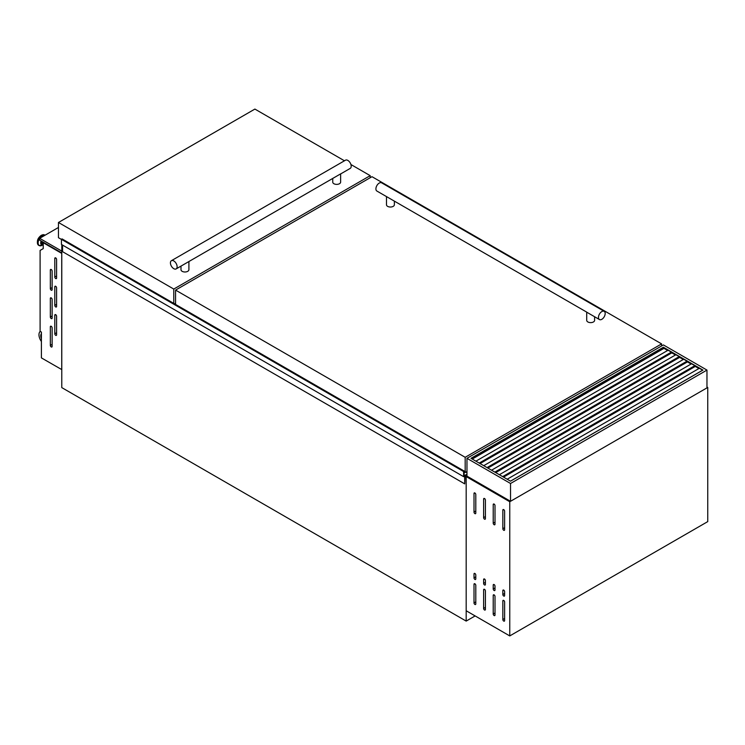 <?xml version="1.0" encoding="UTF-8"?>
<svg xmlns="http://www.w3.org/2000/svg" width="745" height="745" viewBox="0 0 745 745"><rect width="100%" height="100%" fill="white"/><g stroke="black" fill="none" stroke-linecap="round" stroke-linejoin="round"><path stroke-width="1.12" d="M464.172 471.091L62.096 238.912L61.444 239.35L61.444 244.453L463.613 476.651L464.666 476.12L464.731 483.878L465.066 475.813L466.966 474.453M466.966 474.192L464.126 475.757L464.135 471.101L463.613 471.538L463.613 476.651M464.079 471.222L61.91 239.024L464.079 471.185M62.561 245.105L62.561 251.68L464.731 483.878M465.932 472.088L466.966 472.684M61.444 239.35L463.613 471.538M55.698 335.325A1.267 0.726 -120 0 0 56.331 335.39A1.267 0.726 -120 0 0 56.592 334.812L56.592 316.234A1.267 0.726 -120 0 0 56.043 314.958A1.267 0.726 -120 0 0 55.065 314.623A1.267 0.726 -120 0 0 54.804 315.2L54.804 333.779A1.267 0.726 -120 0 0 55.698 335.325M55.698 306.94A1.267 0.726 -120 0 0 56.331 307.005A1.267 0.726 -120 0 0 56.592 306.428L56.592 287.849A1.267 0.726 -120 0 0 56.043 286.574A1.267 0.726 -120 0 0 55.065 286.238A1.267 0.726 -120 0 0 54.804 286.816L54.804 305.394A1.267 0.726 -120 0 0 55.698 306.94M55.698 278.555A1.267 0.726 -120 0 0 56.331 278.621A1.267 0.726 -120 0 0 56.592 278.043L56.592 259.465A1.267 0.726 -120 0 0 56.043 258.189A1.267 0.726 -120 0 0 55.065 257.854A1.267 0.726 -120 0 0 54.804 258.431L54.804 277.01A1.267 0.726 -120 0 0 55.698 278.555M51.228 346.937A1.267 0.726 -120 0 0 51.861 347.002A1.267 0.726 -120 0 0 52.122 346.416L52.122 327.837A1.267 0.726 -120 0 0 51.573 326.571A1.267 0.726 -120 0 0 50.595 326.226A1.267 0.726 -120 0 0 50.334 326.813L50.334 345.391A1.267 0.726 -120 0 0 51.228 346.937M51.228 318.553A1.267 0.726 -120 0 0 51.861 318.618A1.267 0.726 -120 0 0 52.122 318.031L52.122 299.453A1.267 0.726 -120 0 0 51.573 298.186A1.267 0.726 -120 0 0 50.595 297.842A1.267 0.726 -120 0 0 50.334 298.428L50.334 317.007A1.267 0.726 -120 0 0 51.228 318.553M51.228 290.168A1.267 0.726 -120 0 0 51.861 290.233A1.267 0.726 -120 0 0 52.122 289.656L52.122 271.068A1.267 0.726 -120 0 0 51.573 269.802A1.267 0.726 -120 0 0 50.595 269.466A1.267 0.726 -120 0 0 50.334 270.044L50.334 288.622A1.267 0.726 -120 0 0 51.228 290.168M43.229 244.081A2.626 1.518 -60 0 1 43.061 244.006A2.626 1.518 -60 0 1 42.67 241.874M43.061 244.006L42.344 243.587A2.626 1.518 -60 0 1 41.953 241.464M61.733 369.613L61.733 253.393L43.229 242.712L43.229 248.625L40.1 250.432L40.1 331.32L41.394 332.074L41.394 357.879L61.779 369.594M61.779 244.649L61.779 387.605L466.184 621.088L475.124 615.929M466.184 621.088L466.184 476.586L466.966 476.13L510.539 501.292L706.968 387.884L706.968 370.079L510.539 483.486L510.539 501.292M509.757 501.739L509.757 635.923L707.75 521.612L707.75 387.437L509.757 501.739L465.066 475.943M40.239 331.404A7.897 4.563 -120 0 0 41.394 341.48M41.394 333.732A5.373 3.101 -120 0 0 41.394 338.593M41.394 334.272A5.373 3.101 -120 0 0 41.394 337.019M58.464 227.467L39.653 238.326L39.653 240.132L61.779 252.909M39.653 238.326L61.779 251.102M340.633 173.874L176.146 268.908A4.74 2.738 -120 0 0 176.872 265.108A4.74 2.738 -120 0 0 173.781 260.927A4.74 2.738 -120 0 0 171.406 260.694A4.74 2.738 -120 0 0 170.68 264.494A4.74 2.738 -120 0 0 173.781 268.675A4.74 2.738 -120 0 0 176.146 268.908M332.736 178.502L332.736 182.106A3.949 2.282 0 0 0 333.89 183.717A3.949 2.282 0 0 0 338.193 184.211A3.949 2.282 0 0 0 340.633 182.106L340.633 173.939M180.998 266.105L180.998 269.709A3.949 2.282 0 0 0 182.153 271.32A3.949 2.282 0 0 0 186.464 271.813A3.949 2.282 0 0 0 188.904 269.709L188.904 261.542M340.53 174.004L350.224 168.398A4.74 2.738 -120 0 0 350.951 164.608A4.74 2.738 -120 0 0 347.859 160.426A4.74 2.738 -120 0 0 345.484 160.194L171.406 260.694M344.46 160.79L254.892 109.077L58.464 222.485L173.781 289.06L370.2 175.652L350.932 164.524M58.464 222.485L58.464 237.711L61.444 239.424M173.781 289.06L173.781 303.392M174.554 303.839L175.569 303.252M370.2 175.652L370.2 177.71M586.706 312.118L376.886 191.046A4.74 2.738 -60 0 1 376.16 187.246A4.74 2.738 -60 0 1 379.252 183.065A4.74 2.738 -60 0 1 381.626 182.832L604.195 311.336A4.74 2.738 -60 0 1 604.921 315.135A4.74 2.738 -60 0 1 601.83 319.307A4.74 2.738 -60 0 1 599.455 319.549A4.74 2.738 -60 0 1 598.729 315.75A4.74 2.738 -60 0 1 601.83 311.568A4.74 2.738 -60 0 1 604.195 311.336M386.478 196.587L386.478 204.745A3.949 2.282 0 0 0 387.633 206.356A3.949 2.282 0 0 0 391.935 206.849A3.949 2.282 0 0 0 394.375 204.745L394.375 201.141M586.809 312.239L599.455 319.549M586.706 312.183L586.706 320.341A3.949 2.282 0 0 0 587.861 321.952A3.949 2.282 0 0 0 592.163 322.455A3.949 2.282 0 0 0 594.603 320.341L594.603 316.746M175.569 290.094L465.178 457.3L661.607 343.892L371.988 176.686L175.569 290.094L175.569 304.416M464.06 471.874L465.178 472.516L466.966 471.492M465.178 457.3L465.178 472.516M661.607 343.892L661.607 345.95M471.213 458.454L663.395 347.505L702.721 370.209M682.299 373.897L681.712 373.562M674.476 369.38L673.899 369.045M666.654 364.873L666.077 364.529M510.539 483.486L466.966 458.324L466.966 476.13L466.184 476.586L466.184 610.76L509.757 635.923M466.966 458.324L663.395 344.926L706.968 370.079M470.989 458.324L510.539 481.168L702.945 370.079L663.395 347.245L470.989 458.324M663.395 347.245L663.395 348.688M663.395 357.051L663.395 357.721M503.527 477.117L695.262 366.419L698.922 368.533M495.704 472.6L687.439 361.902L691.099 364.016M487.882 468.084L679.617 357.386L683.277 359.5M480.059 463.567L671.794 352.869L675.464 354.983M472.237 459.05L663.972 348.353L667.641 350.467M699.369 368.272L507.187 479.231M691.546 363.756L499.364 474.714M695.122 365.823L502.94 476.781M683.724 359.239L491.542 470.197M687.3 361.306L495.118 472.265M675.911 354.722L483.729 465.681M679.477 356.79L487.304 467.748M668.088 350.215L475.906 461.164M671.664 352.273L479.482 463.232M474.9 604.437A1.267 0.726 -120 0 0 475.534 604.502A1.267 0.726 -120 0 0 475.794 603.925L475.794 585.337A1.267 0.726 -120 0 0 475.236 584.071A1.267 0.726 -120 0 0 474.267 583.735A1.267 0.726 -120 0 0 474.006 584.313L474.006 602.891A1.267 0.726 -120 0 0 474.9 604.437M484.511 609.987A1.267 0.726 -120 0 0 485.135 610.043A1.267 0.726 -120 0 0 485.405 609.466L485.405 590.887A1.267 0.726 -120 0 0 484.846 589.621A1.267 0.726 -120 0 0 483.878 589.276A1.267 0.726 -120 0 0 483.617 589.854L483.617 608.432A1.267 0.726 -120 0 0 484.511 609.987M494.112 615.528A1.267 0.726 -120 0 0 494.745 615.593A1.267 0.726 -120 0 0 495.006 615.016L495.006 596.438A1.267 0.726 -120 0 0 494.457 595.162A1.267 0.726 -120 0 0 493.488 594.827A1.267 0.726 -120 0 0 493.218 595.404L493.218 613.982A1.267 0.726 -120 0 0 494.112 615.528M503.722 621.079A1.267 0.726 -120 0 0 504.356 621.144A1.267 0.726 -120 0 0 504.616 620.566L504.616 601.988A1.267 0.726 -120 0 0 504.067 600.712A1.267 0.726 -120 0 0 503.089 600.377A1.267 0.726 -120 0 0 502.828 600.954L502.828 619.533A1.267 0.726 -120 0 0 503.722 621.079M474.9 579.405A1.267 0.726 -120 0 0 475.534 579.47A1.267 0.726 -120 0 0 475.794 578.893L475.794 575.019A1.267 0.726 -120 0 0 475.236 573.752A1.267 0.726 -120 0 0 474.267 573.408A1.267 0.726 -120 0 0 474.006 573.985L474.006 577.859A1.267 0.726 -120 0 0 474.9 579.405M484.511 584.955A1.267 0.726 -120 0 0 485.135 585.021A1.267 0.726 -120 0 0 485.405 584.443L485.405 580.569A1.267 0.726 -120 0 0 484.846 579.293A1.267 0.726 -120 0 0 483.878 578.958A1.267 0.726 -120 0 0 483.617 579.536L483.617 583.409A1.267 0.726 -120 0 0 484.511 584.955M494.112 590.506A1.267 0.726 -120 0 0 494.745 590.562A1.267 0.726 -120 0 0 495.006 589.984L495.006 586.119A1.267 0.726 -120 0 0 494.457 584.844A1.267 0.726 -120 0 0 493.488 584.508A1.267 0.726 -120 0 0 493.218 585.086L493.218 588.95A1.267 0.726 -120 0 0 494.112 590.506M503.722 596.047A1.267 0.726 -120 0 0 504.356 596.112A1.267 0.726 -120 0 0 504.616 595.534L504.616 591.66A1.267 0.726 -120 0 0 504.067 590.394A1.267 0.726 -120 0 0 503.089 590.049A1.267 0.726 -120 0 0 502.828 590.627L502.828 594.501A1.267 0.726 -120 0 0 503.722 596.047M474.9 513.622A1.267 0.726 -120 0 0 475.534 513.678A1.267 0.726 -120 0 0 475.794 513.1L475.794 494.522A1.267 0.726 -120 0 0 475.236 493.246A1.267 0.726 -120 0 0 474.267 492.911A1.267 0.726 -120 0 0 474.006 493.488L474.006 512.066A1.267 0.726 -120 0 0 474.9 513.622M484.511 519.163A1.267 0.726 -120 0 0 485.135 519.228A1.267 0.726 -120 0 0 485.405 518.65L485.405 500.072A1.267 0.726 -120 0 0 484.846 498.796A1.267 0.726 -120 0 0 483.878 498.461A1.267 0.726 -120 0 0 483.617 499.038L483.617 517.617A1.267 0.726 -120 0 0 484.511 519.163M494.112 524.713A1.267 0.726 -120 0 0 494.745 524.778A1.267 0.726 -120 0 0 495.006 524.201L495.006 505.622A1.267 0.726 -120 0 0 494.457 504.346A1.267 0.726 -120 0 0 493.488 504.011A1.267 0.726 -120 0 0 493.218 504.589L493.218 523.167A1.267 0.726 -120 0 0 494.112 524.713M503.722 530.263A1.267 0.726 -120 0 0 504.356 530.319A1.267 0.726 -120 0 0 504.616 529.742L504.616 511.163A1.267 0.726 -120 0 0 504.067 509.897A1.267 0.726 -120 0 0 503.089 509.552A1.267 0.726 -120 0 0 502.828 510.129L502.828 528.708A1.267 0.726 -120 0 0 503.722 530.263M707.75 387.437L706.968 386.981M61.956 238.912L464.135 471.101M61.863 239.098L464.042 471.296M43.229 244.537A3.688 2.133 -60 0 1 41.385 241.138M42.251 245.254A5.82 3.362 -60 0 1 42.12 245.319L43.229 244.723A4.032 2.328 -60 0 1 41.115 240.98M40.165 245.794A5.951 3.436 -60 0 1 39.047 245.515L42.12 245.319A5.82 3.362 -60 0 1 38.135 242.805A5.82 3.362 -60 0 1 42.251 235.746A5.82 3.362 -60 0 1 44.858 235.318M38.842 245.384A5.951 3.436 -60 0 1 38.619 245.273L39.047 245.515A5.951 3.436 -60 0 1 38.135 240.747A5.951 3.436 -60 0 1 42.018 235.504A5.951 3.436 -60 0 1 44.998 235.215A5.951 3.436 -60 0 1 45.017 235.224L44.57 234.964A5.951 3.436 -60 0 1 44.774 235.103M38.619 245.273A5.951 3.436 -60 0 1 37.706 240.505A5.951 3.436 -60 0 1 41.599 235.262A5.951 3.436 -60 0 1 44.57 234.964L41.357 235.243C37.287 238.372 36.375 241.715 38.619 245.273M37.39 242.349A5.476 3.166 -60 0 1 41.264 235.457M51.228 269.522L50.334 270.044M52.122 287.589L50.334 288.622M51.228 297.907L50.334 298.428M52.122 315.973L50.334 317.007M51.228 326.291L50.334 326.813M52.122 344.358L50.334 345.391M55.698 257.91L54.804 258.431M56.592 275.976L54.804 277.01M55.698 286.294L54.804 286.816M56.592 304.36L54.804 305.394M55.698 314.679L54.804 315.2M56.592 332.745L54.804 333.779M702.675 370.181L510.493 481.14M694.852 365.665L502.67 476.623M687.03 361.148L494.848 472.106M679.207 356.632L487.034 467.59M671.394 352.124L479.212 463.073M503.722 509.617L502.828 510.129M504.616 527.683L502.828 528.708M494.112 504.067L493.218 504.589M495.006 522.133L493.218 523.167M484.511 498.526L483.617 499.038M485.405 516.583L483.617 517.617M474.9 492.976L474.006 493.488M475.794 511.033L474.006 512.066M503.722 590.115L502.828 590.627M504.616 593.467L502.828 594.501M494.112 584.564L493.218 585.086M495.006 587.926L493.218 588.95M484.511 579.023L483.617 579.536M485.405 582.376L483.617 583.409M474.9 573.473L474.006 573.985M475.794 576.826L474.006 577.859M504.616 618.499L502.828 619.533M503.722 600.433L502.828 600.954M495.006 612.949L493.218 613.982M494.112 594.892L493.218 595.404M485.405 607.408L483.617 608.432M484.511 589.342L483.617 589.854M475.794 601.858L474.006 602.891M474.9 583.791L474.006 584.313M62.096 238.912L464.265 471.101"/></g></svg>
